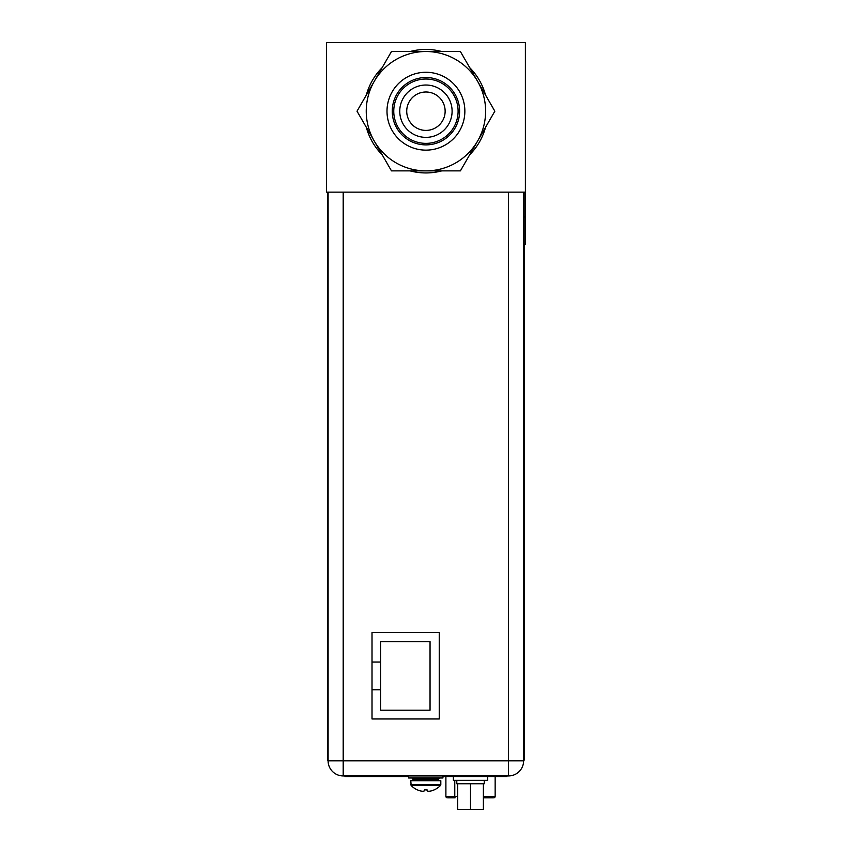 <?xml version="1.0" encoding="UTF-8"?>
<svg xmlns="http://www.w3.org/2000/svg" width="852" height="852" viewBox="0 0 852 852"><rect width="100%" height="100%" fill="white"/><g stroke="black" fill="none" stroke-linecap="round" stroke-linejoin="round"><path stroke-width="1.28" d="M326.465 192.147L525.396 192.147L525.396 42.6L326.465 42.6L326.465 192.147M372.015 689.769L380.652 689.769L380.652 710.206L430.047 710.206L430.047 641.609L380.652 641.609L380.652 662.047L372.015 662.047M380.652 662.047L380.652 689.769M493.095 797.791L483.382 797.791M455.106 797.791L447.95 797.791M455 797.791L454.776 796.418L445.894 796.418A1.374 1.374 0 0 0 447.268 797.791A1.374 1.374 0 0 1 445.894 796.418L445.894 776.609M493.777 797.791A1.374 1.374 0 0 0 495.15 796.418L495.15 776.609L495.15 796.418A1.374 1.374 0 0 1 493.777 797.791M439.238 718.981L439.238 632.557L372.015 632.557L372.015 718.981L439.238 718.981M523.618 760.836L508.527 760.836L508.527 775.927A15.091 15.091 0 0 0 523.618 760.836L523.618 192.147M508.527 775.927L343.196 775.927L343.196 760.836L328.105 760.836A15.091 15.091 0 0 0 343.196 775.927A15.091 15.091 0 0 1 328.105 760.836L328.105 192.147M453.37 776.609L453.37 780.315L487.674 780.315L487.674 776.609M456.8 780.315L456.8 783.744L457.662 783.744L457.662 809.4L483.382 809.4L483.382 783.744L484.245 783.744L484.245 780.315M457.662 783.744L483.382 783.744M470.517 809.4L470.517 783.744M417.523 789.91L417.523 789.91A20.384 20.384 0 0 0 420.036 790.826A20.022 17.338 -90 0 0 422.858 791.274A20.022 10.011 -90 0 0 424.488 790.826L424.498 789.868L427.097 789.868L425.723 789.91M427.065 789.868L425.798 789.91M434.062 789.91L434.062 789.91A20.384 20.384 0 0 1 431.559 790.826A20.022 17.338 90 0 1 428.726 791.274A20.022 10.011 90 0 1 427.097 790.826L427.097 789.91M411.165 785.523L410.77 780.73L440.814 780.73L440.814 784.564L410.77 784.564L411.165 785.523A20.427 20.427 0 0 0 417.427 789.91A20.427 20.427 0 0 1 411.165 785.523L440.431 785.523L440.814 784.564L440.431 785.523A20.427 20.427 0 0 1 434.169 789.91A20.427 20.427 0 0 0 440.431 785.523M408.64 775.927L408.64 777.982L442.944 777.982L442.944 775.927M524.161 192.147L524.161 760.144L523.618 760.144M525.396 141.549L525.535 244.449L524.161 244.449M328.105 760.144L327.562 760.144L327.562 192.147M407 775.927L407 776.609L344.985 776.609L344.985 775.927M407 776.609L408.64 776.609M442.944 776.609L502.765 776.609L502.765 775.927M506.876 775.927L506.876 776.609L502.765 776.609M444.595 775.927L444.595 776.609M387 111.197A38.926 38.926 0 0 1 425.936 72.271A38.926 38.926 0 0 1 464.862 111.197A38.926 38.926 0 0 1 425.936 150.133A38.926 38.926 0 0 1 387 111.197M392.25 111.197A33.686 33.686 0 0 1 425.936 77.521A33.686 33.686 0 0 1 459.611 111.197A33.686 33.686 0 0 1 425.936 144.883A33.686 33.686 0 0 1 392.25 111.197M393.762 111.197A32.174 32.174 0 0 1 425.936 79.023A32.174 32.174 0 0 1 458.099 111.197A32.174 32.174 0 0 1 425.936 143.37A32.174 32.174 0 0 1 393.762 111.197M399.758 111.197A26.167 26.167 0 0 1 425.936 85.03A26.167 26.167 0 0 1 452.103 111.197A26.167 26.167 0 0 1 425.936 137.374A26.167 26.167 0 0 1 399.758 111.197M406.723 111.197A19.213 19.213 0 0 1 425.936 91.995A19.213 19.213 0 0 1 445.138 111.197A19.213 19.213 0 0 1 425.936 130.409A19.213 19.213 0 0 1 406.723 111.197M366.339 95.051A61.738 61.738 0 0 1 382.154 67.67M410.121 51.514A61.738 61.738 0 0 1 441.741 51.514M469.718 67.67A61.738 61.738 0 0 1 485.523 95.051M357.02 111.197L391.473 170.879L460.389 170.879L477.621 141.038A59.683 59.683 0 0 0 477.621 81.355L460.389 51.514L391.473 51.514L357.02 111.197M425.936 170.879A59.683 59.683 0 0 0 477.621 141.038L494.842 111.197L477.621 81.355A59.683 59.683 0 0 0 374.241 81.355A59.683 59.683 0 0 0 425.936 170.879M382.154 154.734A61.738 61.738 0 0 1 366.339 127.353M441.741 170.879A61.738 61.738 0 0 1 410.121 170.879M485.523 127.353A61.738 61.738 0 0 1 469.718 154.734M457.662 796.418L454.776 796.418L454.776 780.315M495.15 796.418L483.382 796.418M343.196 192.147L343.196 760.836L508.527 760.836L508.527 192.147M414.061 780.73L412.964 779.633L438.62 779.633L437.523 780.73M438.62 779.633L438.62 779.079L412.964 779.079L411.867 777.982M524.161 746.427L523.618 746.427M524.161 217.004L525.535 217.004M328.105 746.427L327.562 746.427M349.096 776.609L349.096 775.927M412.964 779.633L412.964 779.079M438.62 779.079L439.717 777.982"/></g></svg>
